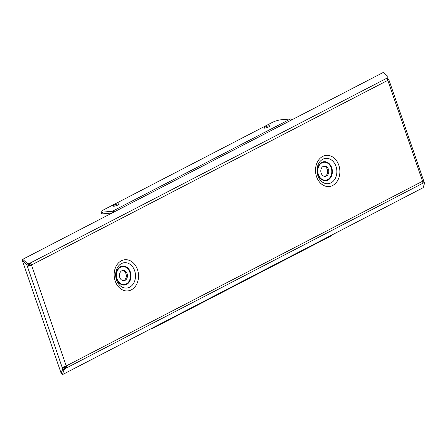 <?xml version="1.0" encoding="UTF-8"?>
<svg xmlns="http://www.w3.org/2000/svg" width="447" height="447" viewBox="0 0 447 447"><rect width="100%" height="100%" fill="white"/><g stroke="black" fill="none" stroke-linecap="round" stroke-linejoin="round"><path stroke-width="0.67" d="M264.618 128.133A3.213 0.615 161 0 1 263.864 127.993A3.213 0.615 161 0 1 265.73 126.736A3.213 0.615 161 0 1 269.183 125.763A3.213 0.615 161 0 1 269.938 125.903A3.213 0.615 161 0 1 268.071 127.16A3.213 0.615 161 0 1 264.618 128.133M113.946 206.223A3.213 0.615 161 0 1 113.192 206.084A3.213 0.615 161 0 1 115.058 204.827A3.213 0.615 161 0 1 118.511 203.854A3.213 0.615 161 0 1 119.265 203.994A3.213 0.615 161 0 1 117.399 205.251A3.213 0.615 161 0 1 113.946 206.223M125.082 280.347A5.14 3.995 84.9 0 0 127.3 274.441A5.14 3.995 84.9 0 0 122.981 270.457A5.14 3.995 84.9 0 0 121.796 270.804A5.14 3.995 84.9 0 0 119.572 276.71A5.14 3.995 84.9 0 0 123.892 280.694A5.14 3.995 84.9 0 0 125.082 280.347M123.322 280.694A5.14 3.995 84.9 0 0 123.953 280.448A5.14 3.995 84.9 0 0 126.238 274.899A5.14 3.995 84.9 0 0 122.422 270.558M323.153 166.446A5.14 3.995 -95.1 0 1 324.338 166.1A5.14 3.995 -95.1 0 1 328.657 170.083A5.14 3.995 -95.1 0 1 326.439 175.989A5.14 3.995 -95.1 0 1 325.248 176.336A5.14 3.995 -95.1 0 1 320.929 172.352A5.14 3.995 -95.1 0 1 323.153 166.446M323.779 166.2A5.14 3.995 -95.1 0 1 327.595 170.542A5.14 3.995 -95.1 0 1 325.31 176.09A5.14 3.995 -95.1 0 1 324.678 176.336M22.741 259.31L27.334 263.546L26.943 264.797L22.35 260.562L22.741 259.31L114.058 211.979A3.084 1.849 62.6 0 0 112.404 211.263L102.536 212.141A6.426 1.229 -19 0 1 101.028 211.867A6.426 1.229 -19 0 1 103.073 210.129L272.011 122.573A6.426 1.229 -19 0 1 280.604 119.852L290.472 118.975A3.084 1.849 62.6 0 1 292.131 119.69L383.448 72.364L388.041 76.599L387.61 78.862L387.163 79.091M62.82 368.658L62.105 367.244A3.084 0.592 -19 0 0 66.229 365.937A3.084 1.849 -117.4 0 1 66.357 368.01L424.142 182.577L422.94 181.471L424.65 182.918L423.158 187.69L331.842 235.021A3.084 1.849 62.6 0 1 331.193 235.854L153.125 328.143A3.084 1.849 62.6 0 1 152.69 328.266L151.757 328.349M422.655 181.616L422.94 181.471M422.683 183.337A3.084 1.849 -117.4 0 0 422.549 181.264L387.8 80.343A3.084 1.849 -117.4 0 0 386.538 78.37L388.002 77.61M62.608 368.769L61.178 373.329L22.417 260.757L26.842 264.831L28.362 265.049L29.826 264.294A1.285 0.771 -117.4 0 1 30.351 265.116L31.48 265.015A3.084 1.849 -117.4 0 0 30.217 263.043L28.753 263.797L27.334 263.546M62.742 368.753L61.25 373.524L62.451 374.636L63.943 369.859L64.899 368.764L63.692 367.657L62.742 368.753L63.943 369.859M64.899 368.764L66.357 368.01L65.156 366.898L63.692 367.657M424.65 182.918L424.142 182.577M153.125 328.143A3.084 1.849 62.6 0 0 153.768 327.31L62.451 374.636M65.156 366.898A1.285 0.771 -117.4 0 0 65.189 366.406M387.51 79.667L388.063 79.382A3.084 0.592 -19 0 1 388.784 79.51L423.532 180.432A3.084 0.592 161 0 1 422.549 181.264L66.229 365.937L31.48 265.015A3.084 0.592 161 0 1 27.356 266.323L30.351 265.116M31.48 265.015L387.8 80.343A3.084 0.592 -19 0 0 388.784 79.51M387.739 78.448L388.063 79.382M423.035 180.985L423.264 181.689M102.536 212.141L103.112 213.806L112.063 213.012M103.112 213.806A6.426 1.229 161 0 1 101.603 213.532L101.028 211.867M29.826 264.294L30.217 263.043L386.538 78.37M28.362 265.049L28.753 263.797M26.842 264.831L62.105 367.244M63.508 366.965L63.731 367.635M28.412 265.026L28.63 265.663M116.796 279.079A9.543 7.415 -95.1 0 1 120.528 266.708A9.543 7.415 -95.1 0 1 130.362 272.05A9.543 7.415 -95.1 0 1 126.63 284.421A9.543 7.415 -95.1 0 1 116.796 279.079M129.831 272.262A8.996 6.99 84.9 0 0 120.561 267.228A8.996 6.99 84.9 0 0 117.041 278.889A8.996 6.99 84.9 0 0 126.311 283.923A8.996 6.99 84.9 0 0 129.831 272.262M116.527 280.079A12.739 9.901 84.9 0 0 129.652 287.209A12.739 9.901 84.9 0 0 134.636 270.692A12.739 9.901 84.9 0 0 121.511 263.562A12.739 9.901 84.9 0 0 116.527 280.079M137.458 269.558A15.645 12.158 -95.1 0 1 131.34 289.84A15.645 12.158 -95.1 0 1 115.22 281.079A15.645 12.158 -95.1 0 1 121.338 260.797A15.645 12.158 -95.1 0 1 137.458 269.558M318.152 174.721A9.543 7.415 84.9 0 0 327.986 180.063A9.543 7.415 84.9 0 0 331.713 167.692A9.543 7.415 84.9 0 0 321.885 162.35A9.543 7.415 84.9 0 0 318.152 174.721M331.188 167.904A8.996 6.99 -95.1 0 1 327.668 179.565A8.996 6.99 -95.1 0 1 318.398 174.531A8.996 6.99 -95.1 0 1 321.918 162.87A8.996 6.99 -95.1 0 1 331.188 167.904M317.884 175.721A12.739 9.901 -95.1 0 1 322.868 159.205A12.739 9.901 -95.1 0 1 335.988 166.334A12.739 9.901 -95.1 0 1 331.009 182.851A12.739 9.901 -95.1 0 1 317.884 175.721M338.809 165.2A15.645 12.158 84.9 0 0 322.695 156.439A15.645 12.158 84.9 0 0 316.577 176.721A15.645 12.158 84.9 0 0 332.691 185.483A15.645 12.158 84.9 0 0 338.809 165.2M153.768 327.31L331.842 235.021M114.058 211.979L292.131 119.69M112.404 211.263L290.472 118.975"/></g></svg>
